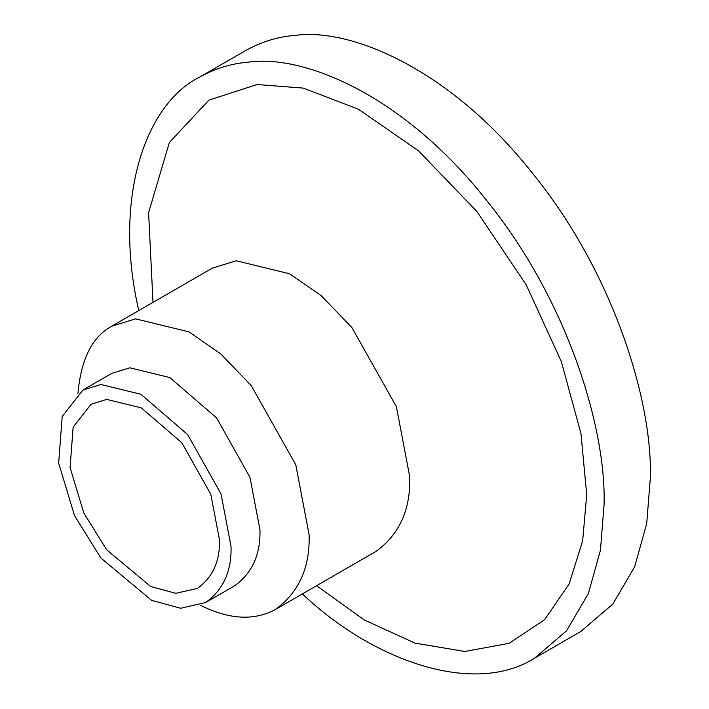 <?xml version="1.0" encoding="UTF-8"?>
<svg xmlns="http://www.w3.org/2000/svg" width="709" height="709" viewBox="0 0 709 709"><rect width="100%" height="100%" fill="white"/><g stroke="black" fill="none" stroke-linecap="round" stroke-linejoin="round"><path stroke-width="1.06" d="M219.453 539.709C220.127 561.076 212.78 577.303 197.439 588.39L175.779 593.318L150.662 586.494L106.678 549.785L83.804 512.997L70.076 467.532L73.133 427.128L91.106 404.219L106.678 399.406L141.375 407.879L181.867 442.815L210.786 494.217L219.453 539.709M231.028 546.391L221.013 493.898L187.646 434.59L140.931 394.275L100.891 384.5L82.926 390.047L62.188 416.484L58.661 463.11L74.507 515.567L100.891 558.01L151.637 600.372L180.627 608.251L205.619 602.553C223.326 589.764 231.79 571.037 231.028 546.391M205.619 602.553L234.528 585.856C252.244 573.067 260.708 554.349 259.946 529.694L249.931 477.201L216.564 417.893L169.85 377.578L129.809 367.811L111.845 373.351L82.926 390.047M77.963 393.424C80.959 359.224 92.179 336.828 111.641 326.246L135.605 318.855L188.984 331.874L220.588 353.756L251.27 385.634L295.759 464.705L309.106 534.701C310.134 567.572 298.844 592.529 275.234 609.589C253.857 621.013 228.847 619.542 200.213 605.167M275.234 609.589L375.841 551.496C399.451 534.444 410.741 509.487 409.713 476.616L396.366 406.62L351.877 327.549L321.195 295.671L289.6 273.789L236.212 260.77L212.257 268.162L111.641 326.246M316.595 585.705L364.196 619.923L414.916 643.098L464.741 651.474L509.213 643.311L544.654 619.657L569.141 583.924L582.674 540.754L586.715 494.634L580.937 433.456L561.36 361.652L526.167 284.752L476.829 211.406L418.523 150.831L358.488 109.275L303.319 88.102L257.048 84.522L208.836 100.182L169.362 142.527L148.598 212.709L153.002 302.371M302.362 593.92C372.943 660.85 473.851 696.557 534.613 658.165L566.544 630.806L588.373 593.539L600.443 550.273L604.068 504.648C606.355 428.342 567.439 299.349 485.505 199.069C404.804 97.027 305.455 54.008 248.372 62.162C231.426 63.464 215.049 68.516 199.264 77.325C144.804 104.542 112.944 199.016 138.778 310.586M534.613 658.165L580.884 631.453L612.806 604.095L634.644 566.828L646.705 523.561L650.339 477.937C652.626 401.631 613.71 272.637 531.777 172.358C451.075 70.315 351.717 27.297 294.643 35.45C277.689 36.753 261.32 41.804 245.536 50.614L199.264 77.325"/></g></svg>
